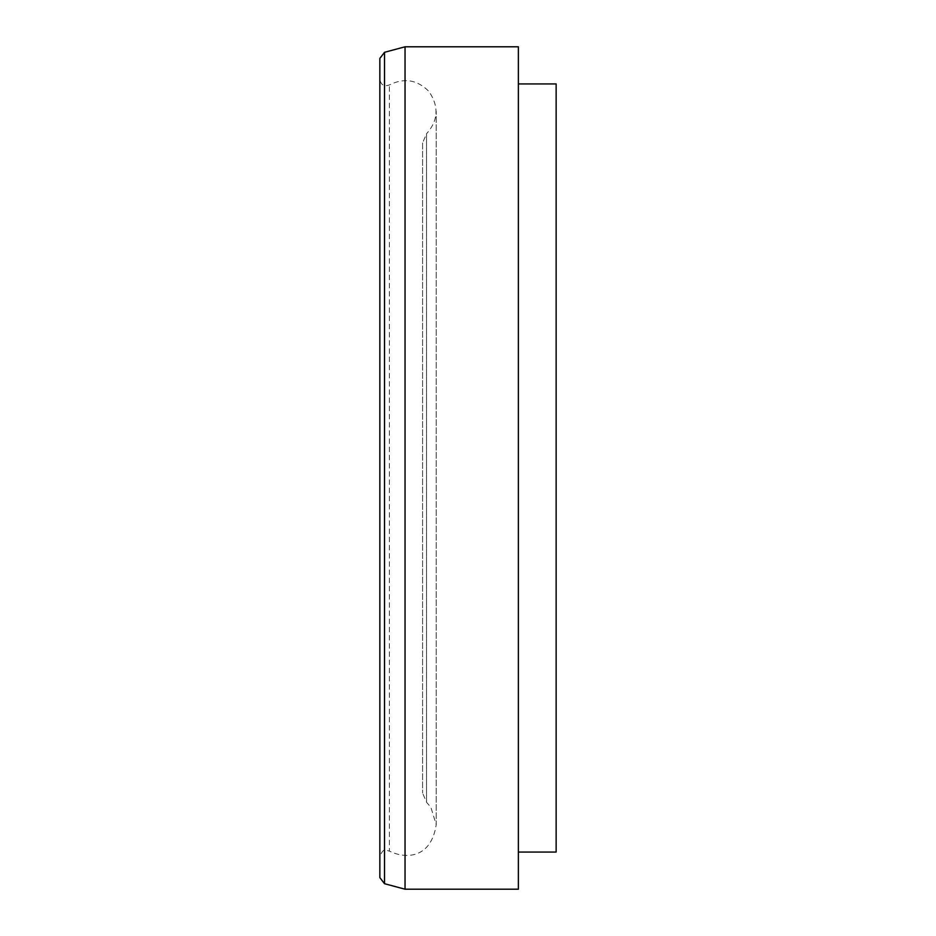 <?xml version="1.0" encoding="UTF-8"?>
<svg xmlns="http://www.w3.org/2000/svg" width="936" height="936" viewBox="0 0 936 936"><rect width="100%" height="100%" fill="white"/><g stroke="black" fill="none" stroke-linecap="round" stroke-linejoin="round"><path stroke-width="0.7" stroke-dasharray="4.68 3.51" d="M422.581 142.927L422.581 793.073L422.581 142.927L426.535 133.766L426.535 802.234L426.535 133.766C438.352 120.451 439.124 106.318 428.852 91.354C417.257 79.712 404.106 77.571 389.411 84.93C384.158 86.791 380.975 85.001 379.852 79.537L379.852 856.463C383.912 846.284 386.685 851.046 389.411 851.07L389.411 84.93L389.411 851.07C405.218 859.108 431.051 858.944 436.211 824.663L436.211 111.337L436.211 824.663L430.911 807.394L426.535 802.234L422.581 793.073M379.852 877.617L379.852 58.383M405.042 889.2L405.042 46.8M518.368 889.2L518.368 46.8M518.368 83.947L518.368 852.052L518.368 83.947M556.148 852.052L556.148 83.947M384.52 883.701L384.52 52.299"/><path stroke-width="1.4" d="M379.852 79.537L379.852 856.463M405.042 46.8L384.52 52.299L379.852 58.383L379.852 877.617L384.52 883.701L405.042 889.2L518.368 889.2L518.368 46.8L405.042 46.8L405.042 889.2M518.368 83.947L556.148 83.947L556.148 852.052L518.368 852.052M384.52 52.299L384.52 883.701"/></g></svg>
